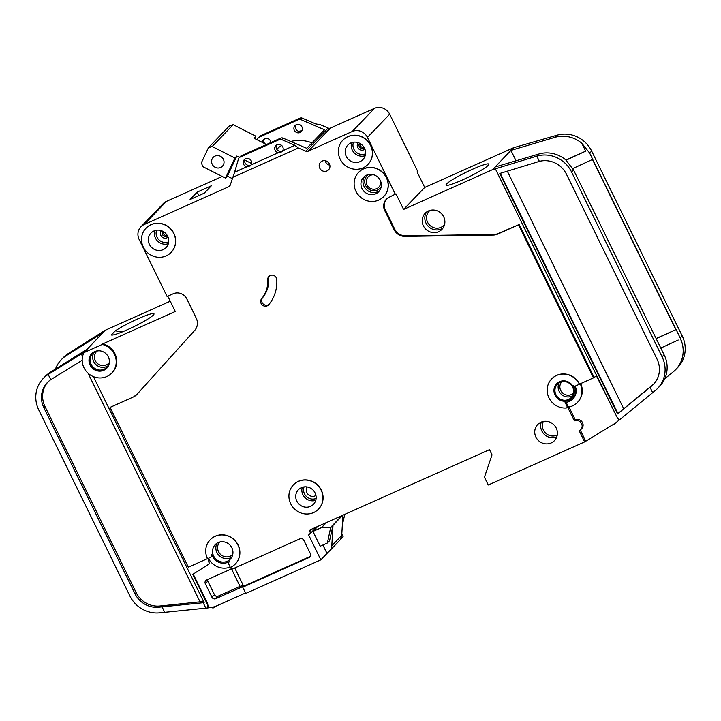 <?xml version="1.0" encoding="UTF-8"?>
<svg xmlns="http://www.w3.org/2000/svg" width="721" height="721" viewBox="0 0 721 721"><rect width="100%" height="100%" fill="white"/><g stroke="black" fill="none" stroke-linecap="round" stroke-linejoin="round"><path stroke-width="1.08" d="M223.384 159.296A6.399 6.074 43.9 0 1 222.419 166.227A6.399 6.074 43.9 0 1 212.226 164.289A6.399 6.074 43.9 0 1 213.2 157.358A6.399 6.074 43.9 0 1 223.384 159.296M212.19 146.516L233.18 124.688L229.422 125.887L208.432 147.715L212.19 146.516L234.902 158.025L236.812 156.042L239.48 157.394M233.18 124.688L255.901 136.197L253.99 138.18L266.455 144.497M244.734 160.053L251.683 163.577M276.747 149.229A34.896 33.112 43.9 0 1 281.605 145.435M290.797 141.46A34.896 33.112 43.9 0 1 311.968 142.866M232.162 178.547L227.403 176.131L225.493 178.114L202.772 166.605L201.366 162.784L208.432 147.715M236.812 156.042L227.403 176.131M225.493 178.114L234.902 158.025M254.783 138.585L255.901 136.197M109.322 360.13A9.887 9.382 43.9 0 1 106.834 367.304A9.887 9.382 43.9 0 1 91.08 364.303A9.887 9.382 43.9 0 1 92.585 353.596A9.887 9.382 43.9 0 1 99.651 350.83M108.33 356.895A10.464 9.932 43.9 0 1 106.744 368.233A10.464 9.932 43.9 0 1 90.071 365.06A10.464 9.932 43.9 0 1 91.657 353.723A10.464 9.932 43.9 0 1 108.33 356.895M106.996 367.962A10.464 9.932 43.9 0 1 90.576 364.529A10.464 9.932 43.9 0 1 91.909 353.461M83.978 367.782A17.448 16.556 43.9 0 1 83.969 352.605L102.229 344.44A17.448 16.556 43.9 0 1 114.423 354.173A17.448 16.556 43.9 0 1 111.773 373.072A17.448 16.556 43.9 0 1 83.978 367.782M68.297 353.542L66.269 355.66A29.074 27.587 -136.1 0 0 61.267 359.716L63.304 357.598A29.074 27.587 43.9 0 1 68.297 353.542L104.77 330.515A2.911 2.758 43.9 0 1 105.095 330.344L83.969 352.605M167.795 296.187L175.284 311.481L102.742 343.917A17.448 16.556 43.9 0 1 114.927 353.641A17.448 16.556 43.9 0 1 112.278 372.541L111.773 373.072M170.255 301.207L105.095 330.344M380.634 181.214A7.417 7.039 43.9 0 1 367.025 184.927A7.417 7.039 43.9 0 1 374.046 174.87M315.933 495.444A6.255 5.93 43.9 0 1 307.119 486.963M364.024 147.336A3.172 3.01 43.9 0 1 360.013 143.479M167.182 235.343A3.172 3.01 43.9 0 1 163.171 231.486M261.633 298.719A29.074 27.587 -136.1 0 0 267.716 279.694A4.65 4.416 -136.1 0 1 273.746 275.458A4.65 4.416 -136.1 0 1 276.774 279.595A38.384 36.42 -136.1 0 1 268.753 304.704A4.65 4.416 -136.1 0 1 261.137 303.523A4.65 4.416 -136.1 0 1 261.633 298.719L262.588 297.728A4.65 4.416 -136.1 0 0 269.032 304.361M571.789 398.235A10.464 9.932 43.9 0 1 555.17 395A10.464 9.932 43.9 0 1 556.702 383.725M573.312 386.97A10.464 9.932 43.9 0 1 571.726 398.307A10.464 9.932 43.9 0 1 555.044 395.135A10.464 9.932 43.9 0 1 556.63 383.788A10.464 9.932 43.9 0 1 573.312 386.97M579.396 384.248L575.295 386.077A1.163 1.1 -136.1 0 1 573.817 385.591A11.635 11.04 -136.1 0 1 572.564 399.11A11.635 11.04 -136.1 0 1 565.084 402.372L567.067 406.419A1.163 1.1 -136.1 0 1 566.192 408.005A17.448 16.556 43.9 0 1 548.96 397.857A17.448 16.556 43.9 0 1 551.601 378.958A17.448 16.556 43.9 0 1 579.396 384.248L579.522 384.113A17.448 16.556 43.9 0 0 551.736 378.822A17.448 16.556 43.9 0 0 551.664 378.885M235.325 564.011A17.448 16.556 43.9 0 0 234.226 539.984A17.448 16.556 43.9 0 0 210.181 539.822A17.448 16.556 43.9 0 0 207.531 558.721L210.325 557.468A2.911 2.758 -136.1 0 0 211.794 554.287A11.635 11.04 -136.1 0 0 212.605 556.45A11.635 11.04 -136.1 0 0 229.765 561.172A2.911 2.758 -136.1 0 0 228.981 564.624L230.378 567.481A17.448 16.556 43.9 0 0 235.325 564.011L235.452 563.876A17.448 16.556 43.9 0 1 235.388 563.939M290.716 503.817A17.448 16.556 43.9 0 1 293.366 484.918A17.448 16.556 43.9 0 1 321.16 490.208A17.448 16.556 43.9 0 1 318.511 509.107A17.448 16.556 43.9 0 1 290.716 503.817M293.429 484.854A17.448 16.556 43.9 0 1 293.492 484.782A17.448 16.556 43.9 0 1 321.287 490.073A17.448 16.556 43.9 0 1 318.637 508.972A17.448 16.556 43.9 0 1 318.574 509.044M355.922 191.29A17.448 16.556 43.9 0 1 358.571 172.391A17.448 16.556 43.9 0 1 386.366 177.681A17.448 16.556 43.9 0 1 383.716 196.581A17.448 16.556 43.9 0 1 355.922 191.29M358.634 172.319A17.448 16.556 43.9 0 1 358.697 172.256A17.448 16.556 43.9 0 1 386.492 177.546A17.448 16.556 43.9 0 1 383.842 196.445A17.448 16.556 43.9 0 1 383.779 196.509M340.159 159.116A17.448 16.556 43.9 0 1 342.808 140.216A17.448 16.556 43.9 0 1 370.603 145.507A17.448 16.556 43.9 0 1 367.953 164.406A17.448 16.556 43.9 0 1 340.159 159.116M342.872 140.153A17.448 16.556 43.9 0 1 342.935 140.081A17.448 16.556 43.9 0 1 370.729 145.372A17.448 16.556 43.9 0 1 368.089 164.271A17.448 16.556 43.9 0 1 368.016 164.343M143.317 247.123A17.448 16.556 43.9 0 1 145.966 228.224A17.448 16.556 43.9 0 1 173.761 233.514A17.448 16.556 43.9 0 1 171.111 252.413A17.448 16.556 43.9 0 1 143.317 247.123M146.03 228.151A17.448 16.556 43.9 0 1 146.093 228.088A17.448 16.556 43.9 0 1 173.887 233.379A17.448 16.556 43.9 0 1 171.238 252.278A17.448 16.556 43.9 0 1 171.174 252.341M472.634 169.192A23.847 2.695 153.9 0 1 488.829 164.127A23.847 2.695 153.9 0 1 462.197 180.043A23.847 2.695 153.9 0 1 446.002 185.108A23.847 2.695 153.9 0 1 472.634 169.192M270.934 142.497A4.362 4.137 -136.1 0 0 262.444 142.461M264.697 143.605A4.362 4.137 43.9 0 1 264.346 139.027M301.991 130.663L298.791 131.303A4.362 4.137 43.9 0 1 295.808 124.967M294.348 130.33A4.362 4.137 -136.1 0 0 301.297 131.646A4.362 4.137 -136.1 0 0 301.955 126.923A4.362 4.137 -136.1 0 0 295.006 125.598A4.362 4.137 -136.1 0 0 294.348 130.33M167.669 236.236A10.464 9.932 43.9 0 1 166.082 247.573A10.464 9.932 43.9 0 1 149.409 244.401A10.464 9.932 43.9 0 1 150.995 233.054A10.464 9.932 43.9 0 1 167.669 236.236M364.52 148.229A10.464 9.932 43.9 0 1 362.924 159.566A10.464 9.932 43.9 0 1 346.251 156.394A10.464 9.932 43.9 0 1 347.837 145.056A10.464 9.932 43.9 0 1 364.52 148.229M246.726 166.794A4.362 4.137 43.9 0 1 244.338 159.638A4.362 4.137 43.9 0 1 251.296 164.758L278.18 152.735A4.362 4.137 43.9 0 1 275.792 145.579A4.362 4.137 43.9 0 1 282.749 150.698L294.88 145.272L281.614 139.568A2.911 2.758 43.9 0 0 279.342 139.568L239.967 157.169A2.911 2.758 43.9 0 0 238.507 158.845L234.586 172.22L246.726 166.794L250.439 165.884L251.296 164.758M251.187 164.902A4.362 4.137 43.9 0 1 245.131 159.008M251.232 164.821L278.117 152.798L281.893 151.825L282.749 150.698M282.641 150.833A4.362 4.137 43.9 0 1 276.594 144.939M315.068 492.93A10.464 9.932 43.9 0 1 313.482 504.267A10.464 9.932 43.9 0 1 296.809 501.095A10.464 9.932 43.9 0 1 298.395 489.757A10.464 9.932 43.9 0 1 315.068 492.93M443.685 216.787A11.635 11.04 43.9 0 1 441.919 229.386A11.635 11.04 43.9 0 1 423.389 225.862A11.635 11.04 43.9 0 1 425.156 213.263A11.635 11.04 43.9 0 1 443.685 216.787M380.273 180.403A10.464 9.932 43.9 0 1 378.687 191.741A10.464 9.932 43.9 0 1 362.014 188.569A10.464 9.932 43.9 0 1 363.6 177.222A10.464 9.932 43.9 0 1 380.273 180.403M556.215 428.058A11.635 11.04 43.9 0 1 554.449 440.657A11.635 11.04 43.9 0 1 535.919 437.133A11.635 11.04 43.9 0 1 537.686 424.534A11.635 11.04 43.9 0 1 556.215 428.058M572.672 387.177A9.598 9.103 43.9 0 1 571.221 397.568A9.598 9.103 43.9 0 1 555.936 394.657A9.598 9.103 43.9 0 1 557.387 384.266A9.598 9.103 43.9 0 1 572.672 387.177M231.883 547.834A10.464 9.932 43.9 0 1 230.296 559.172A10.464 9.932 43.9 0 1 213.623 555.999A10.464 9.932 43.9 0 1 215.209 544.652A10.464 9.932 43.9 0 1 231.883 547.834M329.38 163.856A5.525 5.245 43.9 0 1 328.542 169.841A5.525 5.245 43.9 0 1 319.745 168.173A5.525 5.245 43.9 0 1 320.584 162.189A5.525 5.245 43.9 0 1 329.38 163.856M137.792 318.889A23.847 2.695 153.9 0 1 153.988 313.824A23.847 2.695 153.9 0 1 127.365 329.74A23.847 2.695 153.9 0 1 111.34 334.968L115.261 330.894A23.847 2.695 153.9 0 1 137.792 318.889M122.543 331.804L115.261 330.894M82.564 356.489L81.32 353.93L83.645 352.479A2.911 2.758 -136.1 0 1 83.969 352.308M82.176 360.23L50.767 379.697L48.199 374.451A29.074 27.587 -136.1 0 0 43.197 378.507A29.074 27.587 -136.1 0 0 38.79 410.006L129.906 595.997A29.074 27.587 -136.1 0 0 159.864 612.796L205.855 608.154L203.196 602.72L204.115 602.612L93.415 376.632M205.855 608.154L207.9 607.92L207.251 603.973L192.759 574.385L209.198 563.93L208.297 558.378M133.412 396.956L110.088 407.383L133.412 396.956A11.635 11.04 -136.1 0 0 136.711 394.639A11.635 11.04 -136.1 0 0 136.936 394.396L194.67 330.443A11.635 11.04 -136.1 0 0 196.211 318.087L186.883 299.044A10.464 9.932 -136.1 0 0 173.175 293.789L167.092 296.511L139.126 239.426A11.635 11.04 43.9 0 1 140.892 226.827A11.635 11.04 43.9 0 1 144.191 224.519L228.908 186.64A2.911 2.758 43.9 0 0 230.269 185.009L234.586 172.22M133.989 396.361A11.635 11.04 -136.1 0 0 136.999 394.333M102.544 332.994A2.911 2.758 -136.1 0 0 102.22 333.165L66.269 355.66M61.267 359.716A29.074 27.587 -136.1 0 0 55.472 369.053M43.197 378.507L45.234 376.389A29.074 27.587 43.9 0 1 50.227 372.333L48.199 374.451L81.32 353.93M86.511 349.658A2.911 2.758 43.9 0 0 86.187 349.829L50.227 372.333M203.547 601.458L160.089 605.982A23.261 22.072 43.9 0 1 136.125 592.536L45.008 406.545A23.261 22.072 43.9 0 1 47.974 381.95M516.029 160.783L510.946 150.41L492.533 169.651L403.589 209.414L395.955 193.85L389.295 197.166A10.464 9.932 -136.1 0 0 386.33 199.248A10.464 9.932 -136.1 0 0 384.744 210.586L385.311 209.991A10.464 9.932 -136.1 0 1 386.627 198.96M282.686 150.761L294.817 145.336L298.386 147.985L305.875 151.212A2.911 2.758 43.9 0 0 308.056 151.257L352.19 131.519A11.635 11.04 43.9 0 1 367.422 137.369L395.387 194.445M298.386 147.985L232.486 177.447M207.504 558.658L188.379 567.202L110.088 407.383M210.244 539.75A17.448 16.556 43.9 0 1 210.307 539.687A17.448 16.556 43.9 0 1 234.352 539.849A17.448 16.556 43.9 0 1 235.452 563.876M230.531 567.409L231.522 569.428L300.008 538.803A2.911 2.758 43.9 0 1 303.82 540.263L310.427 553.755A2.911 2.758 43.9 0 1 309.165 557.486L310.12 556.495L215.75 598.682A2.911 2.758 43.9 0 1 211.947 597.222L205.341 583.731A2.911 2.758 43.9 0 1 206.603 579.999L231.297 568.959M566.949 407.608A1.163 1.1 -136.1 0 0 567.193 406.284L574.358 420.893A5.525 5.245 -136.1 0 1 580.747 429.653A5.525 5.245 -136.1 0 1 579.188 430.752L584.65 441.91L488.261 485.008L484.44 477.221L492.037 454.852L489.496 449.661L309.39 530.178L309.904 531.215A2.911 2.758 43.9 0 1 308.633 534.946L320.836 559.856L245.753 593.419L242.707 587.2L309.165 557.486M384.744 210.586L394.072 229.629A11.635 11.04 -136.1 0 0 404.986 236.416L493.38 235.046A11.635 11.04 -136.1 0 0 497.697 234.1L518.489 224.799L593.473 377.876L579.522 384.113M258.352 137.774L259.758 136.314A2.911 2.758 43.9 0 1 260.578 135.737L259.181 137.197A2.911 2.758 -136.1 0 0 257.721 138.865L257.415 139.91M260.578 135.737L299.954 118.136A2.911 2.758 43.9 0 1 302.234 118.136L315.501 123.841L320.656 124.841L328.145 128.059L305.875 151.212M239.138 157.746L240.535 156.295A2.911 2.758 43.9 0 1 241.364 155.718L280.739 138.108A2.911 2.758 43.9 0 1 283.02 138.117L306.74 148.31L324.558 129.789L300.828 119.596A2.911 2.758 -136.1 0 0 298.557 119.587L259.181 137.197M330.371 128.203L330.326 128.104A2.911 2.758 43.9 0 1 328.145 128.059M308.309 151.14L330.579 127.987L374.46 108.366A11.635 11.04 43.9 0 1 389.691 114.215L417.657 171.292L417.08 171.886L424.714 187.451L403.589 209.414M341.808 534.045L343.106 536.703L340.195 539.723M140.892 226.827L163.162 203.683A11.635 11.04 43.9 0 1 166.461 201.366L222.194 176.447M234.731 567.986L243.653 586.2L242.707 587.2M424.714 187.451L513.658 147.688L510.946 150.41M102.742 343.917L102.229 344.44M215.255 606.496L213.524 607.83L212.677 607.929L213.632 606.929A5.813 5.516 -136.1 0 0 215.255 606.496L245.528 592.959M207.9 607.92L213.632 606.929M328.794 551.583L320.836 559.856M212.677 607.929A5.813 5.516 -136.1 0 0 214.299 607.488M613.95 424.444A5.813 5.516 -136.1 0 0 614.535 424.029L614.905 423.452A5.813 5.516 -136.1 0 0 615.491 423.038L619.222 419.992M584.65 441.91L614.905 423.452M518.489 224.799L498.265 233.505A11.635 11.04 -136.1 0 1 493.957 234.451L405.562 235.821A11.635 11.04 -136.1 0 1 394.639 229.035L385.311 209.991M593.473 377.876L594.05 377.281L519.057 224.204M594.05 377.281L596.582 376.146L617.284 417.702L495.354 168.813L536.803 156.133L539.371 161.378L499.806 173.464L617.591 413.908L651.649 386.005A23.261 22.072 -136.1 0 0 653.505 384.293A23.261 22.072 -136.1 0 0 657.029 359.103L566.472 174.239A23.261 22.072 -136.1 0 0 539.371 161.378M492.533 169.651L495.354 168.813M617.284 417.702L619.267 420.046L652.676 392.666L650.054 387.312M678.2 340.033L660.797 348.072M664.501 355.66L664.086 354.777L662.103 356.832L571.546 171.968A29.074 27.587 -136.1 0 0 536.803 156.133L538.839 154.015L495.075 167.002M538.839 154.015A29.074 27.587 43.9 0 1 565.733 159.873L573.519 169.922L664.086 354.777M680.669 338.897L676.109 329.551L656.191 338.491M592.725 159.35L590.247 160.495L592.725 159.35L589.679 153.122L581.775 143.2A29.074 27.587 -136.1 0 0 554.873 137.351L511.108 150.338M664.762 378.768L673.45 371.675A29.074 27.587 -136.1 0 0 675.766 369.54A29.074 27.587 -136.1 0 0 681.516 341.24L680.435 339.041M681.516 341.24L680.606 338.96M664.573 355.624L665.483 357.904A29.074 27.587 43.9 0 1 659.733 386.213L657.696 388.331A29.074 27.587 -136.1 0 0 662.103 356.832M581.775 143.2L585.668 151.158L565.886 159.999M513.658 147.688L556.909 135.233A29.074 27.587 43.9 0 1 591.653 151.068L589.679 153.122M675.766 369.54L677.803 367.422A29.074 27.587 43.9 0 0 682.21 335.932L591.653 151.068M652.676 392.666L655.38 390.467A29.074 27.587 -136.1 0 0 657.696 388.331M614.535 424.029L615.491 423.038M676.046 329.614L592.671 159.413M322.882 545.022L326.694 552.791L327.109 552.601A8.724 8.273 43.9 0 0 329.587 550.862A8.724 8.273 43.9 0 0 331.795 545.761L333.012 525.294L329.569 540.75L327.406 543.003L320.205 546.221L312.959 531.431L321.584 527.574L330.723 527.285L327.406 543.003M317.763 526.438L312.959 531.431M330.326 128.104L308.056 151.257M190.065 199.519L197.194 192.11L211.397 185.757L204.268 193.165L190.065 199.519M230.242 185.108L228.656 186.748M230.143 185.351L228.908 186.64M342.926 515.191L341.718 535.442A8.724 8.273 43.9 0 1 339.51 540.543L329.587 550.862M342.583 515.344L330.849 527.547M326.388 522.581L321.584 527.574M341.925 515.641L330.723 527.285M344.737 514.379L342.331 525.149M675.856 329.695L592.482 159.503M50.767 379.697A23.261 22.072 -136.1 0 0 47.388 382.536A23.261 22.072 -136.1 0 0 43.864 407.735L134.98 593.725A23.261 22.072 -136.1 0 0 158.944 607.172L203.196 602.72M164.694 612.264L162.036 606.83M617.591 413.908L617.951 413.53L500.275 173.319M654.064 383.689A23.261 22.072 43.9 0 1 652.793 384.816L617.951 413.53M585.668 151.158L566.102 160.188M590.247 160.495L572.807 168.543M673.621 330.696L656.29 338.69M211.154 556.891L211.848 556.161A2.911 2.758 -136.1 0 0 212.244 555.639M574.358 420.893L575.313 419.901L568.986 406.995M566.102 402.291L568.454 407.095A17.448 16.556 -136.1 0 0 577.449 402.417A17.448 16.556 -136.1 0 0 580.234 383.797M572.564 399.11L573.258 398.38A11.635 11.04 -136.1 0 0 575.187 386.123M580.747 429.653L581.703 428.662A5.525 5.245 -136.1 0 0 575.313 419.901M580.297 430.077L585.605 440.919M580.702 383.59A17.448 16.556 43.9 0 1 577.836 402.021L577.449 402.417M209.198 563.93L208.874 559.181M208.405 558.324A17.448 16.556 -136.1 0 0 230.197 567.112M207.251 603.973L207.639 603.576L208.288 607.524M193.201 574.105L207.639 603.576M269.411 275.963A4.65 4.416 -136.1 0 0 268.663 278.703A29.074 27.587 -136.1 0 1 262.588 297.728M243.328 585.533L240.048 586.344L218.238 596.096A2.911 2.758 43.9 0 1 214.425 594.636L207.819 581.144A2.911 2.758 43.9 0 1 207.531 579.585M240.048 586.344L231.72 569.338M234.523 172.292L246.663 166.866M198.888 195.571L197.194 192.11M353.506 142.208A9.012 8.553 -136.1 0 0 353.885 149.211A9.012 8.553 -136.1 0 0 365.556 153.798M365.186 155.691A10.464 9.932 43.9 0 1 352.299 150.112A10.464 9.932 43.9 0 1 351.623 142.65M359.662 143.29A3.172 3.01 -136.1 0 0 364.231 147.679M364.889 149.085A4.623 4.389 43.9 0 1 358.238 142.686M156.655 230.206A9.012 8.553 -136.1 0 0 157.034 237.218A9.012 8.553 -136.1 0 0 168.705 241.796M168.335 243.689A10.464 9.932 43.9 0 1 155.448 238.11A10.464 9.932 43.9 0 1 154.781 230.648M162.82 231.297A3.172 3.01 -136.1 0 0 167.38 235.686M168.047 237.092A4.623 4.389 43.9 0 1 161.396 230.693M543.292 421.479A10.175 9.652 -136.1 0 0 543.427 430.077A10.175 9.652 -136.1 0 0 557.279 434.934M556.756 436.953A11.635 11.04 43.9 0 1 541.841 430.978A11.635 11.04 43.9 0 1 541.3 422.082M561.785 381.797A8.138 7.724 -136.1 0 0 560.704 390.458A8.138 7.724 -136.1 0 0 573.519 393.08M572.591 395.703A9.598 9.103 43.9 0 1 559.117 391.35A9.598 9.103 43.9 0 1 559.208 382.824M219.761 542.021A9.012 8.553 -136.1 0 0 218.517 551.655A9.012 8.553 -136.1 0 0 232.748 554.521M231.729 557.234A10.464 9.932 43.9 0 1 216.931 552.556A10.464 9.932 43.9 0 1 217.084 543.147M97.092 351.064A8.436 8.003 -136.1 0 0 95.28 360.698A8.436 8.003 -136.1 0 0 109.195 362.699M107.997 365.808A9.887 9.382 43.9 0 1 93.694 361.591A9.887 9.382 43.9 0 1 94.027 352.38M430.077 210.37A10.175 9.652 -136.1 0 0 427.589 222.248A10.175 9.652 -136.1 0 0 444.614 224.357M443.1 227.917A11.635 11.04 43.9 0 1 426.003 223.149A11.635 11.04 43.9 0 1 426.589 212.019M368.62 174.491A9.012 8.553 -136.1 0 0 365.637 185.549A9.012 8.553 -136.1 0 0 373.352 190.795A9.012 8.553 -136.1 0 0 381.229 186.622M379.625 190.605A10.464 9.932 43.9 0 1 364.051 186.451A10.464 9.932 43.9 0 1 364.7 176.248M304.1 486.9A9.012 8.553 -136.1 0 0 304.505 493.849A9.012 8.553 -136.1 0 0 316.113 498.454M315.753 500.338A10.464 9.932 43.9 0 1 302.919 494.741A10.464 9.932 43.9 0 1 302.234 487.333M327.631 161.756A4.074 3.866 -136.1 0 0 328.695 162.784M329.83 165.163A5.525 5.245 43.9 0 1 325.207 160.711M199.906 601.548L88.052 373.217M82.221 361.311L81.797 360.455M302.234 118.136L300.828 119.596M283.02 138.117L281.614 139.568M299.954 118.136L298.557 119.587M389.691 114.215L367.422 137.369M241.364 155.718L239.967 157.169M280.739 138.108L279.342 139.568M573.519 169.922L571.546 171.968M556.909 135.233L554.873 137.351M682.21 335.932L680.236 337.978M86.187 349.829L83.645 352.479M104.77 330.515L102.22 333.165M374.46 108.366L352.19 131.519M312.04 528.998L309.904 531.215M166.461 201.366L144.191 224.519M341.718 535.442L331.795 545.761M651.649 386.005L652.793 384.816M507.323 171.165L623.647 408.6M43.864 407.735L45.008 406.545M134.98 593.725L136.125 592.536M158.944 607.172L160.089 605.982M267.716 279.694L268.663 278.703M493.38 235.046L493.957 234.451M497.697 234.1L498.265 233.505M394.072 229.629L394.639 229.035M404.986 236.416L405.562 235.821M211.947 597.222L214.425 594.636M205.341 583.731L207.819 581.144M215.75 598.682L218.238 596.096M316.582 526.97L309.462 534.369"/></g></svg>
